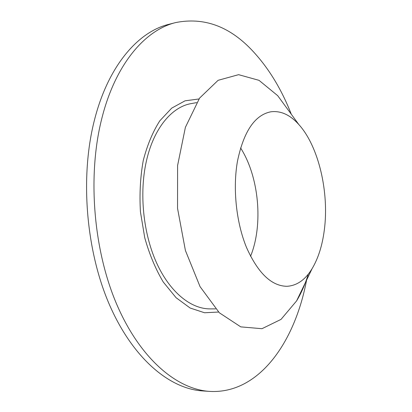 <?xml version="1.0" encoding="UTF-8"?>
<svg xmlns="http://www.w3.org/2000/svg" width="412" height="412" viewBox="0 0 412 412"><rect width="100%" height="100%" fill="white"/><g stroke="black" fill="none" stroke-linecap="round" stroke-linejoin="round"><path stroke-width="0.62" d="M306.559 280.17C295.038 341.79 259.122 394.217 209.693 391.4C176.995 389.417 140.116 358.888 116.663 304.18C93.277 249.574 87.365 175.301 101.754 118.723C115.375 64.035 145.235 29.875 175.754 22.557C203.518 17.088 228.629 25.997 251.088 49.286C267.748 66.636 281.149 88.292 291.294 114.242M198.986 98.968L185.055 100.816L171.727 108.114L159.789 120.84C152.749 131.897 147.233 145.137 143.242 160.562C140.322 176.918 139.385 193.995 140.43 211.789L144.741 237.745C149.396 254.343 155.566 269.088 163.24 281.993L176.058 297.68L190.117 308.016L204.558 312.76L218.587 312.038M175.754 22.557L168.915 24.308C138.216 31.678 108.186 65.714 94.456 120.062C79.954 176.29 85.814 250.017 109.237 304.241C132.731 358.569 169.754 388.928 202.647 390.926L209.693 391.4M215.589 308.876L210.125 308.892C190.988 309.015 169.981 292.34 156.581 262.887C143.227 233.444 139.158 193.362 146.322 161.437C153.583 128.384 171.84 106.806 191.235 103.597L196.612 102.624M308.32 274.098C305.241 284.084 301.332 293.02 296.594 300.904L281.02 319.388L261.975 328.699L240.783 326.881L219.344 312.785L200.047 286.623L185.41 250.491L177.546 208.374L177.593 165.531L185.39 127.339L199.588 98.092L218.097 80.319L238.605 74.67L259.03 80.345L277.709 95.677L289.775 112.167M324.285 230.293C322.297 245.588 318.224 258.401 312.059 268.732C305.215 279.897 296.805 285.753 286.834 286.304C271.405 286.016 257.948 273.043 246.469 247.385C236.205 222.362 232.646 188.335 237.482 161.149C243.703 131.464 254.801 115.015 270.782 111.812C280.685 110.534 290.017 114.757 298.788 124.486C318.733 146.415 329.358 192.6 324.285 230.293M250.558 256.295C263.453 224.617 259.045 176.727 240.587 147.939M298.788 124.486L277.709 95.677M312.059 268.732L296.594 300.904"/></g></svg>
